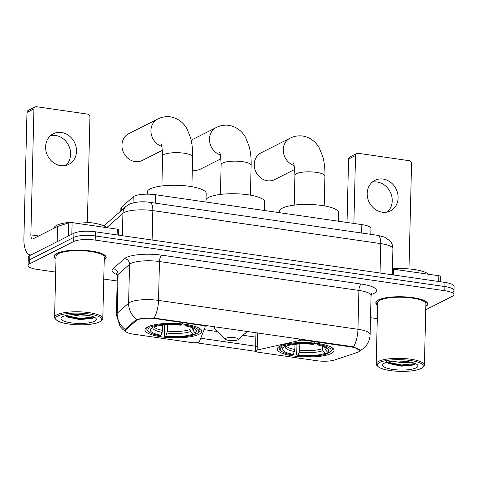 <?xml version="1.0" encoding="UTF-8"?>
<svg xmlns="http://www.w3.org/2000/svg" width="478" height="478" viewBox="0 0 478 478"><rect width="100%" height="100%" fill="white"/><g stroke="black" fill="none" stroke-linecap="round" stroke-linejoin="round"><path stroke-width="0.72" d="M202.212 324.903L202.2 325.41A5.36 1.362 1.4 0 1 205.235 326.713A5.36 1.362 1.4 0 1 205.211 326.838L199.368 341.686A5.36 1.362 1.4 0 1 198.866 342.129A5.36 1.362 1.4 0 1 191.72 342.601L133.559 334.182A14.465 3.669 -178.6 0 1 125.356 330.662L125.391 329.24M280.084 346.042A28.399 7.206 -178.6 0 0 277.282 349.054A28.399 7.206 -178.6 0 0 299.288 356.63A28.399 7.206 -178.6 0 0 331.266 353.457A28.399 7.206 -178.6 0 0 334.068 350.446A28.399 7.206 -178.6 0 0 312.062 342.875A28.399 7.206 -178.6 0 0 280.084 346.042M147.774 326.886A28.399 7.206 -178.6 0 0 144.977 329.898A28.399 7.206 -178.6 0 0 166.977 337.468A28.399 7.206 -178.6 0 0 198.956 334.295A28.399 7.206 -178.6 0 0 201.758 331.284A28.399 7.206 -178.6 0 0 179.758 323.714A28.399 7.206 -178.6 0 0 147.774 326.886M120.82 210.989L120.886 208.247A16.073 4.081 1.4 0 1 121.484 207.183L133.225 196.811A16.073 4.081 1.4 0 1 134.21 196.165A16.073 4.081 1.4 0 1 155.655 194.749L361.834 224.606A16.073 4.081 1.4 0 1 370.946 228.514L370.803 234.351M202.2 325.41L156.36 318.772A14.465 3.669 -178.6 0 0 137.061 320.051A14.465 3.669 -178.6 0 0 136.17 320.63L125.893 329.706A14.465 3.669 -178.6 0 0 125.356 330.662M351.444 347.022L305.603 340.384A5.36 1.362 1.4 0 0 299.539 340.497L257.14 350.051A5.36 1.362 1.4 0 0 255.527 350.977A5.36 1.362 1.4 0 0 258.562 352.28L316.723 360.705A14.465 3.669 -178.6 0 0 334.737 359.946L356.935 352.597A14.465 3.669 -178.6 0 0 359.641 350.541A14.465 3.669 -178.6 0 0 351.444 347.022L351.455 346.514M104.234 259.829A25.991 6.596 -178.6 0 0 106.17 257.415A25.991 6.596 -178.6 0 0 86.034 250.484A25.991 6.596 -178.6 0 0 56.768 253.388A25.991 6.596 -178.6 0 0 54.211 256.142A25.991 6.596 -178.6 0 0 56.022 258.646M425.838 306.398A25.991 6.596 -178.6 0 0 427.768 303.984A25.991 6.596 -178.6 0 0 407.638 297.059A25.991 6.596 -178.6 0 0 378.367 299.957A25.991 6.596 -178.6 0 0 375.81 302.717A25.991 6.596 -178.6 0 0 377.626 305.221M125.134 330.089L125.672 328.918L135.943 319.842L137.897 319.149C142.038 318.384 147.445 318.025 154.125 318.073L351.694 346.55L353.559 346.956L359.886 350.44M425.755 309.768L452.313 296.33A16.073 4.081 -178.6 0 0 453.897 294.627L453.998 290.481A16.073 4.081 -178.6 0 0 444.887 286.573L95.277 235.941A16.073 4.081 -178.6 0 0 73.833 237.363L29.767 259.65A16.073 4.081 -178.6 0 0 28.184 261.358A16.073 4.081 -178.6 0 1 29.767 259.65L73.833 237.363A16.073 4.081 -178.6 0 1 95.277 235.941L444.887 286.573A16.073 4.081 -178.6 0 1 453.998 290.481A16.073 4.081 -178.6 0 1 452.415 292.189M255.724 351.36L196.129 342.732M257.23 346.436L200.718 338.251M453.897 294.627A16.073 4.081 -178.6 0 0 444.785 290.714L95.176 240.087A16.073 4.081 -178.6 0 0 73.732 241.51L29.666 263.796A16.073 4.081 -178.6 0 0 28.083 265.499A16.073 4.081 -178.6 0 0 37.194 269.413L55.693 272.09M103.768 279.056L117.188 280.998M370.51 317.685L377.297 318.665M453.998 290.481L454.1 286.34A16.073 4.081 -178.6 0 0 444.988 282.426L95.379 231.8A16.073 4.081 -178.6 0 0 73.935 233.216L29.869 255.503A16.073 4.081 -178.6 0 0 28.286 257.212L28.083 265.499M50.566 135.621A17.148 14.997 -116.8 0 1 55.579 135.453A17.148 14.997 -116.8 0 1 69.639 147.863A17.148 14.997 -116.8 0 1 65.665 165.472M61.465 132.478A17.148 14.997 63.2 0 0 53.321 133.756A17.148 14.997 63.2 0 0 46.079 151.412A17.148 14.997 63.2 0 0 60.658 165.639A17.148 14.997 63.2 0 0 68.802 164.36A17.148 14.997 63.2 0 0 76.044 146.704A17.148 14.997 63.2 0 0 61.465 132.478M117.122 234.949L117.265 229.177L72.112 222.634L71.825 234.286M31.058 254.905A21.432 8.861 98.2 0 1 30.108 254.888A21.432 8.861 98.2 0 1 23.9 238.367L26.977 112.455A2.677 2.342 -116.8 0 1 28.184 110.418L35.139 106.899A2.677 2.342 63.2 0 0 33.938 108.942L30.861 234.847A5.36 2.217 -81.8 0 0 32.408 238.982A5.36 2.217 -81.8 0 0 33.048 238.857L57.3 226.596A2.677 0.681 1.4 0 1 57.539 226.494L68.778 222.778A2.677 0.681 1.4 0 1 72.112 222.634M87.378 222.348L89.948 117.05A2.677 2.342 63.2 0 0 87.599 114.111L36.412 106.696A2.677 2.342 63.2 0 0 35.139 106.899M117.265 229.177A2.677 0.681 1.4 0 1 118.783 229.828L118.652 235.17M99.436 321.963A23.04 5.85 -178.6 0 0 100.858 321.031A23.04 5.85 -178.6 0 0 86.781 313.67A23.04 5.85 -178.6 0 0 57.904 315.952A23.04 5.85 -178.6 0 0 56.404 319.949A23.04 5.85 -178.6 0 0 76.504 324.729A23.04 5.85 -178.6 0 0 99.436 321.963M100.858 321.031L101.916 320.093A24.115 6.118 -178.6 0 0 102.8 318.509A24.115 6.118 -178.6 0 0 84.122 312.08A24.115 6.118 -178.6 0 0 56.966 314.775A24.115 6.118 -178.6 0 0 54.588 317.332A24.115 6.118 -178.6 0 0 55.394 318.957L56.404 319.949M102.8 318.509L104.294 257.367A24.115 6.118 -178.6 0 0 85.616 250.938A24.115 6.118 -178.6 0 0 58.459 253.633A24.115 6.118 -178.6 0 0 56.081 256.19L54.588 317.332M104.24 259.638A25.722 6.525 -178.6 0 0 105.901 257.409A25.722 6.525 -178.6 0 0 85.974 250.55A25.722 6.525 -178.6 0 0 57.013 253.424A25.722 6.525 -178.6 0 0 54.474 256.148A25.722 6.525 -178.6 0 0 56.028 258.461M106.773 227.653A26.792 6.8 -178.6 0 0 83.411 222.085A26.792 6.8 -178.6 0 0 56.727 225.299A26.792 6.8 -178.6 0 0 54.092 228.143L54.086 228.221M89.428 315.641L79.838 316.042L71.312 314.709M84.361 314.835L76.713 314.452M62.738 316.651A17.68 4.487 -178.6 0 0 61.632 317.368A17.68 4.487 -178.6 0 0 72.459 323.014A17.68 4.487 -178.6 0 0 94.602 321.264A17.68 4.487 -178.6 0 0 95.767 318.205A17.68 4.487 -178.6 0 0 80.346 314.524A17.68 4.487 -178.6 0 0 62.738 316.651M65.127 314.996L66.956 316.926L79.88 319.585L92.326 318.402L94.005 317.153M93.915 317.034L80.017 318.396L65.761 315.594M93.216 317.966L80.005 319.047L66.113 316.4M161.803 146.399A15.003 13.121 -116.8 0 1 151.12 133.248A15.003 13.121 -116.8 0 1 157.692 119.052L128.702 133.715A15.003 13.121 63.2 0 0 122.362 149.16A15.003 13.121 63.2 0 0 135.119 161.612A15.003 13.121 63.2 0 0 142.247 160.494L162.424 150.283M196.07 333.124L195.066 334.486A25.507 6.471 -178.6 0 1 164.802 336.494L165.872 335.95A23.04 5.85 -178.6 0 0 192.831 334.164L190.68 331.493L190.011 329.557L190.077 326.946M167.533 324.801L167.378 331.057L165.872 335.95M161.044 335.251L159.975 335.795A25.507 6.471 -178.6 0 1 148.718 331.684A25.507 6.471 -178.6 0 1 149.345 327.866L151.586 328.189A23.04 5.85 -178.6 0 0 151.173 328.511A23.04 5.85 -178.6 0 0 161.044 335.251L162.55 330.358L162.675 325.165M205.988 202.033L206.197 193.482A29.469 7.481 -178.6 0 0 183.367 185.625A29.469 7.481 -178.6 0 0 150.176 188.918A29.469 7.481 -178.6 0 0 147.272 192.042L147.218 194.17M192.347 327.711L192.998 330.322L195.149 332.993L197.384 333.315A25.507 6.471 -178.6 0 0 197.928 332.891L198.985 331.947A26.577 6.746 -178.6 0 0 199.959 330.202A26.577 6.746 -178.6 0 0 197.982 327.561M164.802 336.494L164.36 335.693L164.623 324.98M149.345 327.866L148.401 326.689A26.577 6.746 -178.6 0 0 146.824 328.906A26.577 6.746 -178.6 0 0 147.708 330.698L148.718 331.684M197.928 332.891A25.507 6.471 -178.6 0 0 186.761 325.387L187.251 324.114M195.149 332.993A23.04 5.85 -178.6 0 0 195.633 329.599A23.04 5.85 -178.6 0 0 185.685 325.93L186.761 325.387M192.831 334.164L195.066 334.486M185.685 325.93L184.681 324.114M153.032 326.892L151.586 328.189M150.719 325.518L151.669 326.695A25.507 6.471 -178.6 0 1 181.933 324.687L182.423 323.415M181.933 324.687L180.857 325.231A23.04 5.85 -178.6 0 0 153.904 327.018L151.669 326.695M294.113 165.561A15.003 13.121 -116.8 0 1 283.43 152.41A15.003 13.121 -116.8 0 1 290.003 138.214L261.012 152.876A15.003 13.121 63.2 0 0 254.672 168.322A15.003 13.121 63.2 0 0 267.429 180.774A15.003 13.121 63.2 0 0 274.557 179.65L294.735 169.445M328.38 352.286L327.376 353.648A25.507 6.471 -178.6 0 1 297.113 355.65L298.182 355.112A23.04 5.85 -178.6 0 0 325.142 353.326L322.991 350.655L322.321 348.719L322.387 346.108M299.843 343.957L299.688 350.219L298.182 355.112M293.355 354.413L292.285 354.951A25.507 6.471 -178.6 0 1 281.028 350.846A25.507 6.471 -178.6 0 1 281.656 347.028L283.89 347.351A23.04 5.85 -178.6 0 0 283.484 347.673A23.04 5.85 -178.6 0 0 293.355 354.413L294.86 349.52L294.986 344.327M338.299 221.195L338.508 212.644A29.469 7.481 -178.6 0 0 315.677 204.787A29.469 7.481 -178.6 0 0 282.486 208.073A29.469 7.481 -178.6 0 0 279.582 211.204L279.546 212.686M324.658 346.873L325.309 349.478L327.46 352.149L329.695 352.471A25.507 6.471 -178.6 0 0 330.238 352.047L331.296 351.109A26.577 6.746 -178.6 0 0 332.27 349.364A26.577 6.746 -178.6 0 0 330.292 346.723M297.113 355.65L296.671 354.849L296.934 344.142M281.656 347.028L280.711 345.851A26.577 6.746 -178.6 0 0 279.128 348.062A26.577 6.746 -178.6 0 0 280.018 349.854L281.028 350.846M330.238 352.047A25.507 6.471 -178.6 0 0 319.071 344.548L319.561 343.276M327.46 352.149A23.04 5.85 -178.6 0 0 327.938 348.761A23.04 5.85 -178.6 0 0 317.995 345.092L319.071 344.548M325.142 353.326L327.376 353.648M317.995 345.092L316.992 343.276M285.342 346.048L283.89 347.351M283.03 344.674L283.98 345.851A25.507 6.471 -178.6 0 1 314.237 343.849L314.733 342.577M314.237 343.849L313.168 344.393A23.04 5.85 -178.6 0 0 286.214 346.18L283.98 345.851M192.299 169.995A15.003 13.121 63.2 0 0 193.411 170.204A15.003 13.121 63.2 0 0 200.539 169.087L220.95 158.762M237.686 339.906A6.429 1.631 -178.6 0 0 238.086 339.643A6.429 1.631 -178.6 0 0 234.154 337.588A6.429 1.631 -178.6 0 0 226.094 338.227A6.429 1.631 -178.6 0 0 225.676 339.344A6.429 1.631 -178.6 0 0 231.286 340.677A6.429 1.631 -178.6 0 0 237.686 339.906M264.513 210.511L264.722 201.955A29.469 7.481 -178.6 0 0 241.892 194.098A29.469 7.481 -178.6 0 0 208.701 197.39A29.469 7.481 -178.6 0 0 206.048 199.595M372.171 182.196A17.148 14.997 -116.8 0 1 377.178 182.028A17.148 14.997 -116.8 0 1 391.243 194.438A17.148 14.997 -116.8 0 1 387.27 212.047M383.069 179.053A17.148 14.997 63.2 0 0 374.925 180.331A17.148 14.997 63.2 0 0 367.678 197.982A17.148 14.997 63.2 0 0 382.257 212.214A17.148 14.997 63.2 0 0 390.401 210.929A17.148 14.997 63.2 0 0 397.642 193.279A17.148 14.997 63.2 0 0 383.069 179.053M438.72 281.518L438.864 275.746L393.711 269.21L393.573 274.981M347.028 222.461L348.576 159.031A2.677 2.342 -116.8 0 1 349.782 156.987L356.743 153.468A2.677 2.342 63.2 0 0 355.536 155.511L353.875 223.453M408.977 268.923L411.552 163.625A2.677 2.342 63.2 0 0 409.198 160.686L358.01 153.271A2.677 2.342 63.2 0 0 356.743 153.468M392.408 269.114A2.677 0.681 1.4 0 1 393.711 269.21M438.864 275.746A2.677 0.681 1.4 0 1 440.381 276.398L440.25 281.739M421.034 368.538A23.04 5.85 -178.6 0 0 422.462 367.606A23.04 5.85 -178.6 0 0 408.379 360.239A23.04 5.85 -178.6 0 0 379.508 362.521A23.04 5.85 -178.6 0 0 378.002 366.518A23.04 5.85 -178.6 0 0 398.102 371.304A23.04 5.85 -178.6 0 0 421.034 368.538M422.462 367.606L423.52 366.668A24.115 6.118 -178.6 0 0 424.398 365.084A24.115 6.118 -178.6 0 0 405.72 358.655A24.115 6.118 -178.6 0 0 378.564 361.344A24.115 6.118 -178.6 0 0 376.192 363.901A24.115 6.118 -178.6 0 0 376.993 365.527L378.002 366.518M424.398 365.084L425.898 303.942A24.115 6.118 -178.6 0 0 407.214 297.513A24.115 6.118 -178.6 0 0 380.058 300.202A24.115 6.118 -178.6 0 0 377.686 302.759L376.192 363.901M425.838 306.213A25.722 6.525 -178.6 0 0 427.505 303.978A25.722 6.525 -178.6 0 0 407.579 297.125A25.722 6.525 -178.6 0 0 378.612 299.993A25.722 6.525 -178.6 0 0 376.078 302.723A25.722 6.525 -178.6 0 0 377.626 305.03M428.372 274.229A26.792 6.8 -178.6 0 0 392.414 268.839M411.026 362.21L401.436 362.611L392.91 361.278M405.965 361.41L398.311 361.021M384.336 363.22A17.68 4.487 -178.6 0 0 383.231 363.943A17.68 4.487 -178.6 0 0 394.063 369.59A17.68 4.487 -178.6 0 0 416.207 367.839A17.68 4.487 -178.6 0 0 417.366 364.774A17.68 4.487 -178.6 0 0 401.95 361.099A17.68 4.487 -178.6 0 0 384.336 363.22M386.732 361.565L388.554 363.501L401.478 366.16L413.93 364.971L415.609 363.728M415.513 363.603L401.622 364.971L387.359 362.169M414.82 364.541L401.604 365.616L387.712 362.969M133.075 202.869L133.225 196.811M136.17 320.63L136.194 319.663M305.615 339.876L305.603 340.384M125.893 329.706L125.917 328.697M156.36 318.772L156.372 318.264M155.452 203.162L155.655 194.749M121.4 210.475L121.484 207.183M361.625 233.019L361.834 224.606M299.575 338.998L299.539 340.497M257.558 332.915L257.14 350.051M117.146 274.641A26.792 6.8 1.4 0 1 113.077 268.738L124.531 258.622A26.792 6.8 1.4 0 1 161.917 255.186L361.344 284.063A5.36 2.217 -81.8 0 0 358.9 290.421L159.473 261.538A21.432 5.437 -178.6 0 0 130.876 263.432A21.432 5.437 -178.6 0 0 129.562 264.292L118.108 274.402A21.432 5.437 -178.6 0 0 117.319 275.818L116.602 273.661M361.344 284.063A26.792 6.8 1.4 0 1 373.892 293.426A26.792 6.8 1.4 0 1 371.514 294.394L371.275 294.472M371.053 295.637A21.432 5.437 -178.6 0 0 358.9 290.421L357.95 329.282A21.432 5.437 1.4 0 1 370.103 334.498L371.053 295.637L371.872 293.516L371.352 293.827M125.744 331.535L122.637 329.24L120.038 326.36L116.369 314.679A21.432 5.437 1.4 0 1 117.164 313.263L128.612 303.154A21.432 5.437 1.4 0 1 129.926 302.293A21.432 5.437 1.4 0 1 158.523 300.399A18.756 7.75 98.2 0 1 154.125 318.073M136.822 319.4A18.756 17.495 48.6 0 1 128.612 303.154L129.562 264.292A5.36 5.001 -131.4 0 0 124.531 258.622M353.559 346.956A18.756 7.75 -81.8 0 0 357.95 329.282L158.523 300.399L159.473 261.538A5.36 2.217 -81.8 0 1 161.917 255.186M113.077 268.738A5.36 5.001 -131.4 0 1 118.108 274.402L117.164 313.263A18.756 17.495 48.6 0 0 125.284 329.45M255.867 337.133L243.009 335.269M217.801 331.618L204.112 329.635M444.785 290.714L444.988 282.426M95.176 240.087L95.379 231.8M73.732 241.51L73.935 233.216M29.666 263.796L29.869 255.503M380.034 273.022L380.757 243.601A10.719 4.427 -81.8 0 0 377.65 235.343L384.485 237.082L390.012 240.894C391.966 243.171 392.928 245.811 392.904 248.817A21.432 5.437 -178.6 0 0 380.757 243.601L152.835 210.595A21.432 5.437 -178.6 0 0 124.238 212.489A21.432 5.437 -178.6 0 0 122.924 213.349L122.38 235.708M152.118 240.016L152.835 210.595A10.719 4.427 -81.8 0 0 149.733 202.331L377.65 235.343M104.371 226.07L106.474 223.656L126.144 206.281A10.719 9.996 48.6 0 0 122.924 213.349L106.749 227.63M106.474 223.656A10.719 9.996 48.6 0 0 104.485 226.13M38.724 235.989L30.861 234.847M56.93 241.82L57.3 226.596M33.938 108.942L26.977 112.455M57.539 226.494L57.169 241.701M68.456 235.989L68.778 222.778M160.895 143.723C161.582 143.466 162.156 147.6 162.622 156.127A15.003 3.806 1.4 0 1 164.097 154.531A15.003 3.806 1.4 0 1 184.114 153.205A15.003 3.806 1.4 0 1 192.622 156.856L191.893 186.695M167.378 331.057A19.825 5.031 -178.6 0 0 190.011 329.557M154.041 326.964A19.825 5.031 -178.6 0 0 162.55 330.358M192.998 330.322A20.614 5.228 -178.6 0 0 194.008 328.464M166.989 333.064A20.614 5.228 -178.6 0 0 190.68 331.493M153.109 326.904A20.614 5.228 -178.6 0 0 162.161 332.365M192.329 328.386A19.825 5.031 -178.6 0 0 192.843 327.914M293.205 162.884C293.892 162.628 294.466 166.762 294.932 175.283A15.003 3.806 1.4 0 1 296.408 173.693A15.003 3.806 1.4 0 1 316.424 172.367A15.003 3.806 1.4 0 1 324.932 176.018L324.204 205.857M299.688 350.219A19.825 5.031 -178.6 0 0 322.321 348.719M286.352 346.126A19.825 5.031 -178.6 0 0 294.86 349.52M325.309 349.478A20.614 5.228 -178.6 0 0 326.313 347.625M299.3 352.226A20.614 5.228 -178.6 0 0 322.991 350.655M285.42 346.06A20.614 5.228 -178.6 0 0 294.472 351.521M324.64 347.548A19.825 5.031 -178.6 0 0 325.154 347.076M219.42 152.201C220.107 151.944 220.681 156.079 221.147 164.599A15.003 3.806 1.4 0 1 222.623 163.01A15.003 3.806 1.4 0 1 242.639 161.684A15.003 3.806 1.4 0 1 251.147 165.334L250.418 195.167M220.328 154.878A15.003 13.121 -116.8 0 1 209.645 141.721A15.003 13.121 -116.8 0 1 216.217 127.524L191.164 140.197M214.897 326.737A17.722 4.499 -178.6 0 0 215.034 328.906L213.421 326.522M355.536 155.511L348.576 159.031M359.641 350.541L359.659 349.854M205.271 325.345L205.235 326.713M255.975 332.688L255.527 350.977M359.181 351.24L363.447 348.468L366.178 345.588C368.658 342.314 369.966 338.615 370.103 334.498M116.369 314.679L117.319 275.818M126.144 206.281L129.06 204.327C135.16 201.841 142.05 201.178 149.733 202.331M392.904 248.817L392.271 274.79M30.867 255.001L30.108 254.888M105.925 256.465L105.901 257.409M54.498 255.204L54.474 256.148M192.622 156.856C192.801 149.907 192.108 143.508 190.537 137.67L187.113 129.126C184.872 124.872 179.883 118.544 170.461 116.859C165.95 116.279 161.695 117.008 157.692 119.052M199.995 328.703L199.959 330.202M146.86 327.4L146.824 328.906M161.893 185.96L162.622 156.127M324.932 176.018C325.112 169.069 324.419 162.669 322.847 156.832L319.424 148.288C317.183 144.027 312.194 137.7 302.771 136.021C298.26 135.441 294.006 136.17 290.003 138.214M332.306 347.859L332.27 349.364M279.17 346.562L279.128 348.062M294.203 205.122L294.932 175.283M251.147 165.334C251.326 158.379 250.633 151.986 249.062 146.149L245.638 137.604C243.398 133.344 238.408 127.017 228.986 125.338C224.475 124.752 220.221 125.481 216.217 127.524M238.086 339.643L247.323 331.433M225.676 339.344L215.034 328.906M220.418 194.438L221.147 164.599M427.523 303.034L427.505 303.978M376.102 301.779L376.078 302.723"/></g></svg>
